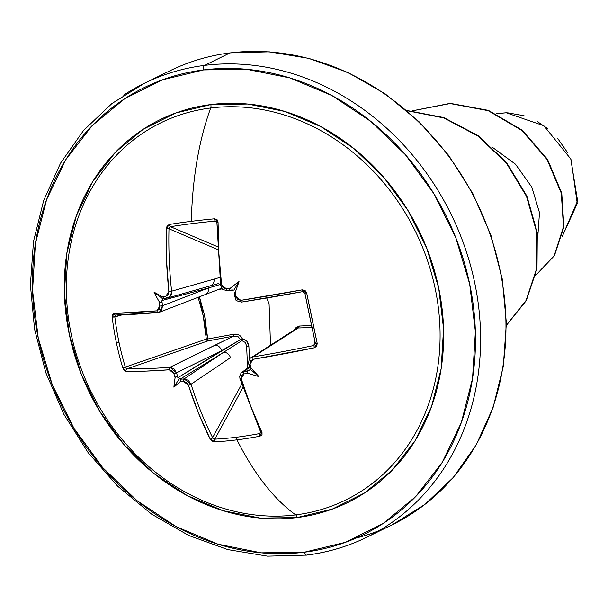 <?xml version="1.0" encoding="UTF-8"?>
<svg xmlns="http://www.w3.org/2000/svg" width="608" height="608" viewBox="0 0 608 608"><rect width="100%" height="100%" fill="white"/><g stroke="black" fill="none" stroke-linecap="round" stroke-linejoin="round"><path stroke-width="0.91" d="M247.593 368.121L246.635 346.423L245.45 342.555L241.946 340.655L223.493 352.359A6.316 5.259 56 0 1 230.417 357.686L191.034 384.256L230.417 357.686A6.316 5.259 -124 0 0 223.493 352.359L180.105 379.172L178.083 377.553L221.472 350.732L176.518 372.795A249.88 140.053 83.9 0 0 177.855 377.234L178.083 377.553L240.563 339.538A1.892 1.52 -121.7 0 0 241.946 340.655L223.493 352.359L184.125 378.921A249.88 54.69 165.7 0 1 180.318 379.217A249.88 54.69 -14.3 0 0 184.125 378.921L223.493 352.359L180.105 379.172L181.085 380.03L180.09 381.748A251.765 55.108 -14.3 0 0 183.578 381.474L188.45 385.244A251.613 128.235 83.2 0 0 210.193 439.067L214.806 441.834A252.746 128.212 -26.3 0 0 236.983 439.85A1.892 0.927 -97.1 0 1 236.862 437.19A250.846 127.254 153.7 0 1 214.852 439.158A1.892 1.056 87 0 0 214.806 441.834L212.162 441.096L210.193 439.067L198.535 413.197L188.45 385.244L186.481 382.455L183.578 381.474A251.765 55.108 165.7 0 1 180.09 381.748A187.781 85.211 109.7 0 1 173.888 387.167A187.781 149.56 -22.3 0 1 175.104 377.735A251.765 141.109 -96.1 0 1 173.88 373.669L172.011 370.812L169.237 369.778L146.232 371.1L126.046 371.344L124.161 370.272L122.755 367.749A252.746 206.112 -89.9 0 1 116.409 342.813L119.016 342.342A250.846 204.562 -89.9 0 1 114.828 316.928L112.199 317.201A252.746 206.112 90.1 0 0 116.409 342.813A252.746 206.112 -89.9 0 1 112.199 317.201L112.518 314.541L113.939 313.409L156.925 310.84L159.167 309.32L159.76 306.098A251.765 141.109 -96.1 0 1 159.228 301.728A187.781 175.226 -174 0 1 154.044 292.182A187.781 56.704 41.1 0 1 162.321 296.704A251.765 17.305 -9.3 0 0 165.786 296.324L168.158 294.743L168.864 291.483L166.508 259.867L166.227 228.616L167.192 225.872L169.389 224.451A252.746 62.632 1.1 0 1 191.33 221.32A252.746 62.632 1.1 0 1 214.609 218.796L217.048 219.632L218.052 222.133L218.865 253.316L221.586 284.886L223.166 287.865L226.237 288.762A251.765 17.305 -9.3 0 0 230.318 288.2A187.781 143.351 -17.5 0 1 239.02 281.55A187.781 79.002 105.6 0 1 235.304 292.212A251.765 103.314 82 0 0 235.934 296.567L237.637 299.508L240.798 300.344L302.206 289.856L305.049 290.457L306.66 292.874L317.216 343.421L316.692 346.188L314.306 347.791L253.11 359.29L250.481 360.992L250.055 364.139A251.765 103.314 82 0 0 251.18 368.22A187.781 53.329 45.4 0 1 258.864 376.542A187.781 171.859 177.4 0 1 248.079 373.244A251.765 55.108 165.7 0 1 244.028 373.912L241.49 375.577L241.178 378.647L250.899 406.646L262.018 432.584L262.018 434.857L260.026 436.179A252.746 128.212 153.7 0 1 236.983 439.85A252.753 123.158 82.9 0 0 295.701 514.885A210.034 180.888 -116.1 0 0 435.199 288.678A210.034 180.888 -116.1 0 0 210.702 108.004A252.753 123.158 82.9 0 0 191.33 221.32A252.753 123.158 -97.1 0 1 210.702 108.004A210.034 180.888 -116.1 0 0 71.212 334.21A210.034 180.888 -116.1 0 0 295.701 514.885A3.792 1.847 -97.1 0 1 297.107 517.56A213.18 183.601 63.9 0 1 69.251 334.18A213.18 183.601 63.9 0 1 210.832 104.576A3.792 1.847 -97.1 0 1 210.702 108.004A3.792 1.847 82.9 0 0 210.832 104.576L175.621 113.05L143.427 129.139L115.474 152.213L92.849 181.397L76.418 215.559L66.804 253.399L64.38 293.451L69.251 334.18L81.214 374.019L99.818 411.441L124.344 445.003L153.854 473.419L187.211 495.596L223.136 510.682L260.247 518.1L297.107 517.56L332.318 509.078L364.519 492.997L392.464 469.916L415.089 440.739L431.528 406.57L441.142 368.737L443.559 328.685L438.695 287.956L426.725 248.117L408.128 210.695L383.595 177.133L354.084 148.717L320.728 126.54L284.81 111.454L247.699 104.036L210.832 104.576A213.18 183.601 63.9 0 1 438.695 287.956A213.18 183.601 63.9 0 1 297.107 517.56A3.792 1.847 82.9 0 0 295.701 514.885A210.034 180.888 -116.1 0 0 435.199 288.678A210.034 180.888 -116.1 0 0 210.702 108.004A210.034 180.888 -116.1 0 0 71.212 334.21A210.034 180.888 -116.1 0 0 295.701 514.885A252.753 123.158 -97.1 0 1 236.983 439.85A252.746 128.212 153.7 0 1 214.806 441.834A1.892 1.056 -93 0 1 214.852 439.158A250.846 127.254 -26.3 0 0 236.862 437.19A250.846 127.254 -26.3 0 0 259.73 433.542L260.536 431.87L259.73 433.542A250.846 127.254 153.7 0 1 236.862 437.19A1.892 0.927 82.9 0 0 236.983 439.85A252.746 128.212 -26.3 0 0 260.026 436.179A1.892 0.783 -100.9 0 1 259.73 433.542A1.892 0.783 79.1 0 0 260.026 436.179L262.018 432.584A1.892 0.965 154.6 0 1 260.726 432.265A1.892 0.965 154.6 0 1 260.718 432.25A1.892 0.965 -25.4 0 0 262.018 432.584A251.613 116.888 -97.4 0 1 241.178 378.647A1.892 0.585 162.8 0 1 239.94 378.472A1.892 0.585 -17.2 0 0 241.178 378.647L244.028 373.912A1.892 0.692 -99.3 0 1 244.12 371.42A249.88 54.69 -14.3 0 0 248.55 370.682L250.549 369.292L249.014 370.553L250.101 369.938M249.531 359.146L248.885 346.4L247 341.43L244.956 339.758L242.44 338.983L241.08 336.642L238.982 334.978L233.761 334.225L207.754 338.983L204.584 315.56L199.454 296.772L207.754 338.983L233.761 334.225C237.804 333.663 240.7 335.244 242.44 338.983C246.354 339.796 248.505 342.266 248.885 346.4L249.538 359.13M218.128 289.575L222.232 288.868L218.074 289.598M266.737 298.026L269.078 303.658L270.514 345.253L269.078 303.658L266.737 298.026M203.596 69.92A248.961 214.419 63.9 0 1 469.695 284.08A248.961 214.419 63.9 0 1 304.35 552.216A3.792 1.847 82.9 0 0 306.531 555.134A3.792 1.847 -97.1 0 1 304.35 552.216A248.961 214.419 63.9 0 1 38.243 338.056A248.961 214.419 63.9 0 1 203.596 69.92A3.792 1.847 -97.1 0 1 204.554 65.398A3.792 1.847 82.9 0 0 203.596 69.92L246.65 69.289L289.986 77.946L331.93 95.562L370.888 121.463L405.354 154.652L433.998 193.853L455.726 237.553L469.695 284.08L475.38 331.641L472.553 378.419L461.328 422.606L442.138 462.498L415.712 496.584L383.07 523.534L345.466 542.313L304.35 552.216L261.296 552.847L217.96 544.19L176.008 526.566L137.051 500.665L102.592 467.484L73.948 428.283L52.22 384.583L38.243 338.056L32.566 290.487L35.386 243.717L46.611 199.53L65.808 159.63L92.234 125.552L124.876 98.602L162.473 79.815L203.596 69.92M306.85 555.043A252.753 217.679 -116.1 0 0 387.706 525.297A252.753 217.679 -116.1 0 0 460.286 234.977A252.753 217.679 -116.1 0 0 204.554 65.398A252.753 217.679 63.9 0 1 460.286 234.977A252.753 217.679 63.9 0 1 387.706 525.297A252.753 217.679 63.9 0 1 306.85 555.043A3.792 1.847 -97.1 0 1 306.531 555.134C327.735 552.474 347.875 546.486 366.951 537.176L392.327 524.734L424.924 504.404L453.218 477.531L476.216 444.881L493.111 407.451L503.295 366.411L506.38 323.084L502.216 278.882L490.93 235.258L472.887 193.64L448.666 155.397L419.094 121.782L385.168 93.86L348.034 72.527L308.955 58.398L269.238 51.832L230.227 52.873A3.792 1.847 82.9 0 0 229.93 52.957A252.753 217.679 63.9 0 1 485.655 222.536A252.753 217.679 63.9 0 1 413.083 512.863A252.753 217.679 63.9 0 1 359.351 537.214M571.11 159.729L577.25 203.543L562.028 236.907L577.6 200.83L570.76 158.939L543.864 125.742L506.228 112.776L496.348 113.734L506.342 112.776M507.619 112.814L524.096 115.748M537.35 121.57L547.466 128.486M557.468 138.138L567.743 152.874M356.052 538.088A252.753 217.679 -116.1 0 0 413.083 512.863A252.753 217.679 -116.1 0 0 485.655 222.536A252.753 217.679 -116.1 0 0 229.93 52.957L204.554 65.398L229.93 52.957A3.792 1.847 -97.1 0 1 230.25 52.866C209.038 55.526 188.906 61.514 169.83 70.824L144.453 83.266L111.849 103.596L83.562 130.469L60.564 163.119L43.662 200.549L33.478 241.589L30.4 284.916L34.557 329.118L45.843 372.742L63.893 414.36L88.107 452.603L117.678 486.218L151.605 514.14L188.738 535.473L227.825 549.602L267.543 556.168L306.554 555.127M123.69 95.137A252.753 217.679 63.9 0 1 204.554 65.398A252.753 217.679 -116.1 0 0 123.69 95.137M506.228 112.776L496.12 113.628M537.791 236.71L539.486 212.656L531.848 187.203L515.478 164.198L492.184 147.151M412.566 110.808L450.178 103.558L488.156 110.664L521.755 130.401L547.018 159.402L561.29 193.192L563.487 226.792L554.238 255.482L535.694 275.386L554.238 255.482L563.487 226.792L561.29 193.192L547.018 159.402L521.755 130.401L488.156 110.664L450.178 103.558L412.566 110.808M412.49 110.8L450.232 103.352L488.384 110.375L522.143 130.158L547.512 159.296L561.777 193.23L563.874 226.951L554.443 255.664L535.671 275.47L554.443 255.664L563.874 226.951L561.777 193.23L547.512 159.296L522.143 130.158L488.384 110.375L450.232 103.352L412.49 110.8M506.396 325.204L526.049 300.481L536.621 268.614L536.856 232.742L526.505 196.361L506.304 163.028L477.934 135.994L443.817 117.944L406.942 110.694L443.817 117.944L477.934 135.994L506.304 163.028L526.505 196.361L536.856 232.742L536.621 268.614L526.049 300.481L506.396 325.204M506.396 325.364L526.27 300.656L536.993 268.713L537.305 232.689L526.923 196.141L506.608 162.663L478.048 135.569L443.726 117.557L406.668 110.458L443.726 117.557L478.048 135.569L506.608 162.663L526.923 196.141L537.305 232.689L536.993 268.713L526.27 300.656L506.396 325.364M158.49 312.451L159.501 312.216L162.503 305.733A249.88 140.053 -96.1 0 1 161.918 300.968L162.921 298.969L161.994 300.519L208.369 288.002A6.316 5.176 68.9 0 1 205.512 294.424A6.316 5.176 -111.1 0 0 208.369 288.002L220.354 284.453L208.369 288.002L162.503 305.733L208.369 288.002L161.994 300.519L161.918 300.968A249.88 140.053 83.9 0 0 162.503 305.733L159.76 306.098L156.925 310.84A1.892 1.224 84.9 0 0 158.278 312.497A1.892 1.224 84.9 0 0 158.49 312.451A1.892 1.224 -95.1 0 1 158.278 312.497A1.892 1.224 -95.1 0 1 156.925 310.84A251.613 30.636 168.9 0 1 113.939 313.409A1.892 1.543 88.8 0 0 115.482 315.058A1.892 1.543 -91.2 0 1 113.939 313.409L112.199 317.201L122.079 314.868L114.828 316.928A250.846 204.562 90.1 0 0 119.016 342.342A250.846 204.562 90.1 0 0 125.309 367.095L206.325 339.097A1.892 1.056 -109.1 0 0 207.83 340.921L127.072 368.828A249.728 41.671 -12.5 0 0 169.944 367.285L233.761 336.057L207.83 340.921L127.049 368.828M191.034 384.256A249.728 127.27 83.2 0 0 212.618 437.676L241.741 384.157L212.618 437.676A249.728 127.27 -96.8 0 1 191.034 384.256L184.125 378.921L188.282 380.281L191.034 384.256A1.892 0.578 162.2 0 1 188.45 385.244A1.892 0.578 -17.8 0 0 191.034 384.256M213.575 438.725L212.618 437.676L214.852 439.158L242.888 387.63L214.829 439.158M249.652 367.354L244.12 371.42L249.652 367.354M248.847 363.751A1.892 0.509 -15.2 0 0 248.733 364.01L250.534 369.482L249.652 366.989L251.18 368.22A251.765 103.314 -98 0 1 250.055 364.139A1.892 0.509 164.8 0 1 248.733 364.01A1.892 0.509 -15.2 0 0 250.055 364.139L253.11 359.29A1.892 0.593 -99.3 0 1 253.186 356.866A249.728 41.671 -12.5 0 0 313.926 345.458L314.686 340.184L313.926 345.458A249.728 41.671 167.5 0 1 253.186 356.866L285.22 336.414L253.186 356.866L251.096 357.664L253.186 356.866A1.892 0.593 80.7 0 0 253.11 359.29A251.613 41.982 -12.5 0 0 314.306 347.791L313.926 345.458L314.306 347.791L317.216 343.421A1.892 0.464 167.8 0 1 315.37 343.353L315.37 343.345A250.846 15.154 -101.3 0 1 304.882 293.147L302.678 291.635L304.091 291.939M311.562 325.493L299.166 326.048A1.892 1.36 -92.5 0 1 298.209 327.993L285.22 336.414A6.316 5.662 -122.6 0 0 283.1 337.22A6.316 5.662 57.4 0 1 285.22 336.414L298.209 327.993L296.506 328.518L250.412 358.165M234.148 291.931L234.673 296.727L235.934 296.567A251.765 103.314 -98 0 1 235.304 292.212L234.338 293.672L234.148 291.931M231.678 289.948L233.951 290.084L227.179 290.571A1.892 0.684 -97.8 0 1 226.237 288.762L221.586 284.886A251.613 116.888 -97.4 0 1 218.052 222.133L214.609 218.796A252.746 62.632 -178.9 0 0 191.33 221.32A252.746 62.632 -178.9 0 0 169.389 224.451L166.227 228.616A251.613 128.235 83.2 0 0 168.864 291.483L165.786 296.324A251.765 17.305 170.7 0 1 162.321 296.704L163.947 298.019L162.921 298.969L163.248 298.482L162.921 298.969L154.044 292.182L162.921 298.969M220.643 285.068L216.904 222.558A1.892 0.471 0.3 0 1 218.052 222.133A1.892 0.471 -179.7 0 0 216.904 222.551A1.892 0.471 0.3 0 1 216.904 222.551L216.197 221.251L215.346 221.092A1.892 0.752 -95.3 0 1 214.609 218.796A1.892 0.752 84.7 0 0 215.346 221.092L216.699 221.73L215.346 221.092A250.846 62.16 -178.9 0 0 170.468 226.7L217.368 246.666L170.468 226.7A1.892 1.079 -99.2 0 1 169.389 224.451A1.892 1.079 80.8 0 0 170.468 226.7A250.846 62.16 1.1 0 1 215.346 221.092L215.376 221.084M167.23 298.064C170.308 297.327 171.76 295.04 171.593 291.202A249.728 127.27 -96.8 0 1 168.986 228.806L217.497 249.455L168.986 228.806A249.728 127.27 83.2 0 0 171.593 291.202L219.602 277.529L171.593 291.202L170.643 295.807L167.23 298.064A1.892 1.14 -96.3 0 1 167.124 298.087A1.892 1.14 -96.3 0 1 165.786 296.324A1.892 1.14 83.7 0 0 167.124 298.087A1.892 1.14 83.7 0 0 167.23 298.064L163.598 298.475M158.103 312.489A249.728 30.408 168.9 0 1 115.824 315.005L115.079 315.582M126.092 368.311L125.309 367.095L206.325 339.097L203.224 315.848L198.109 297.289M294.485 329.855L299.166 326.048L295.655 327.894L294.432 329.977M115.482 315.058A1.892 1.543 88.8 0 0 115.824 315.005L114.828 316.897M260.779 432.759L259.73 433.542L260.718 432.25L239.94 378.465L239.696 376.185L241.042 373.061L244.12 371.42L241.832 372.354L249.478 366.73M250.534 369.482L248.55 370.682A249.88 54.69 165.7 0 1 244.12 371.42A1.892 0.692 80.7 0 0 244.028 373.912A251.765 55.108 -14.3 0 0 248.079 373.244L246.673 371.822L248.55 370.682L246.673 371.822L248.079 373.244A187.781 171.859 177.4 0 0 258.864 376.542L250.534 369.482L258.864 376.542A187.781 53.329 45.4 0 0 251.18 368.22L249.652 366.989M313.994 345.435L315.362 343.315A1.892 0.464 -12.2 0 0 315.37 343.353A1.892 0.464 -12.2 0 0 317.216 343.421A252.746 15.268 -101.3 0 1 306.66 292.874L304.882 293.155A250.846 15.154 78.7 0 0 315.362 343.315L304.882 293.155L306.66 292.874L302.206 289.856L302.67 291.65L302.206 289.856A251.613 30.636 168.9 0 1 240.798 300.344A1.892 0.593 81.3 0 0 241.657 302.07A1.892 0.593 81.3 0 0 241.733 302.039A249.728 30.408 -11.1 0 0 302.678 291.635L304.882 293.155M169.434 227.43L170.468 226.7L168.986 228.806A1.892 0.448 -178.6 0 0 166.227 228.616A1.892 0.448 1.4 0 1 168.986 228.806L168.986 228.775M214.92 345.215L169.944 367.285L173.918 368.722L176.518 372.795L221.472 350.732A6.316 5.13 -116.1 0 0 214.92 345.215A6.316 5.13 63.9 0 1 221.472 350.732L240.563 339.538L237.895 336.475L233.761 336.057L214.92 345.215M163.947 298.019L163.453 298.482L163.947 298.019L162.321 296.704A187.781 56.704 41.1 0 0 154.044 292.182A187.781 175.226 -174 0 0 159.228 301.728L160.968 302.852L161.918 300.968L160.968 302.852L159.228 301.728A251.765 141.109 83.9 0 0 159.76 306.098L162.503 305.733L161.713 310.285L159.174 312.322M218.386 283.586L167.648 297.996M210.391 285.806A6.316 5.419 -105.9 0 0 214.001 279.095A6.316 5.419 74.1 0 1 210.391 285.806A6.316 5.419 74.1 0 1 209.623 285.965M241.338 372.772L241.832 372.347M246.635 346.423L248.885 346.4L246.635 346.423L245.548 342.692M242.128 340.67L241.946 340.655A1.892 0.517 96 0 0 242.44 338.983L241.946 340.655L240.563 339.538L242.44 338.983L240.525 339.416M237.812 336.437L233.761 336.057A1.892 0.403 79.5 0 0 233.761 334.225A1.892 0.403 -100.5 0 1 233.761 336.057L207.83 340.921L207.754 338.983L207.83 340.921L206.325 339.097L207.754 338.983L206.325 339.097M311.98 327.476L298.209 327.993A1.892 1.36 87.5 0 0 299.166 326.048L311.562 325.478M173.88 373.669A1.892 0.486 -16.5 0 0 176.518 372.795L169.944 367.285A1.892 1.216 85.6 0 0 169.237 369.778L173.88 373.669A251.765 141.109 83.9 0 0 175.104 377.735L176.282 376.17L177.855 377.234A249.88 140.053 -96.1 0 1 176.518 372.795A1.892 0.486 163.5 0 1 173.88 373.669M169.237 369.778A1.892 1.216 -94.4 0 1 169.944 367.285A249.728 41.671 167.5 0 1 127.072 368.828A1.892 1.535 90.9 0 0 126.046 371.344A251.613 41.982 -12.5 0 0 169.237 369.778M122.755 367.749L126.046 371.344A1.892 1.535 -89.1 0 1 127.072 368.828L125.309 367.095A1.892 0.38 163.2 0 1 122.755 367.749A1.892 0.38 -16.8 0 0 125.309 367.095A250.846 204.562 -89.9 0 1 119.016 342.342L116.409 342.813A252.746 206.112 90.1 0 0 122.755 367.749M183.578 381.474A1.892 1.14 -94.6 0 1 184.125 378.921A1.892 1.14 85.4 0 0 183.578 381.474M210.193 439.067A1.892 0.942 -26.6 0 0 212.618 437.676A1.892 0.942 153.4 0 1 210.193 439.067M163.75 298.452A249.88 17.176 -9.3 0 0 167.04 298.087M171.593 291.202L168.864 291.483L171.593 291.202M220.423 285.068L221.586 284.886L220.423 285.068C220.902 287.113 220.902 287.113 220.423 285.068C223.014 290.647 220.803 288.998 227.179 290.571A1.892 0.684 82.2 0 0 227.225 290.563A1.892 0.684 -97.8 0 1 227.172 290.571A1.892 0.684 82.2 0 1 226.237 288.762A251.765 17.305 170.7 0 0 230.318 288.2A187.781 143.351 -17.5 0 1 239.02 281.55L233.951 290.084L239.02 281.55A187.781 79.002 105.6 0 1 235.304 292.212L234.338 293.672M229.535 289.811L230.318 288.2L229.535 289.811M227.225 290.563A249.88 17.176 -9.3 0 0 231.048 290.031M241.733 302.039A1.892 0.593 -98.7 0 1 241.657 302.07A1.892 0.593 -98.7 0 1 240.798 300.344L235.934 296.567L234.673 296.727C236.74 299.204 232.689 300.314 241.665 302.07L302.67 291.65M178.083 377.553L179.512 378.366L173.888 387.167A187.781 149.56 -22.3 0 1 175.104 377.735L176.282 376.17L178.083 377.553M179.512 378.366L181.085 380.03L180.09 381.748A187.781 85.211 109.7 0 1 173.888 387.167L179.512 378.366M159.516 312.208L221.677 288.222M115.505 315.058L159.501 312.216M248.733 364.002C248.626 360.263 249.417 358.15 251.096 357.664"/></g></svg>
